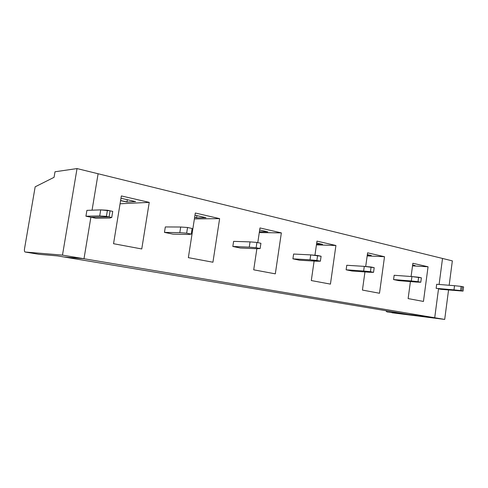 <?xml version="1.0" encoding="UTF-8"?>
<svg xmlns="http://www.w3.org/2000/svg" width="488" height="488" viewBox="0 0 488 488"><rect width="100%" height="100%" fill="white"/><g stroke="black" fill="none" stroke-linecap="round" stroke-linejoin="round"><path stroke-width="0.73" d="M385.764 310.679L387.045 311.948L413.019 315.224L387.045 311.948L385.764 310.679M391.98 312.765L444.702 319.426L434.716 317.749L408.023 314.394L444.702 319.426L391.98 312.765M452.352 260.873L449.167 285.273L452.352 260.873L442.525 258.457L439.096 284.461L442.525 258.457L452.352 260.873M448.551 289.982L444.702 319.426L448.551 289.982M440.89 289.317L438.523 288.829L434.716 317.749L438.523 288.829L463.057 291.104L438.523 288.829L463.057 291.104L463.6 286.92L462.362 286.657L463.6 286.92L463.057 291.104L440.89 289.317M462.362 286.657L461.819 290.842L462.362 286.657L461.819 290.842L436.144 288.341L436.681 284.266L454.529 285.706L461.117 286.389L460.574 290.58L461.819 290.842L462.362 286.657L461.117 286.389L462.362 286.657M106.421 216.349L99.711 215.928L85.931 216.214L90.89 217.233L109.086 216.904L106.421 216.349L109.086 216.904L90.89 217.233L83.997 258.738L63.983 256.981L83.997 258.738L90.89 217.233L85.931 216.214L99.711 215.928L100.711 209.877L107.421 210.249L106.421 216.349L107.421 210.249L110.087 210.822L109.086 216.904L110.087 210.822L100.711 209.877L86.901 210.371L100.711 209.877L99.711 215.928L106.421 216.349M98.106 173.752L92.061 210.188L98.106 173.752L77.037 168.574L62.482 255.114L83.997 258.738L62.482 255.114L25.114 252.015L38.887 254.297L57.523 255.901L63.983 256.981L57.523 255.901L38.887 254.297L25.114 252.015L62.482 255.114L77.037 168.574L98.106 173.752L92.061 210.188L98.106 173.752L442.525 258.457L98.106 173.752M86.901 210.371L85.931 216.214L86.901 210.371M24.528 248.709L35.166 186.819L24.528 248.709C24.266 250.643 24.461 251.747 25.114 252.015C24.461 251.747 24.266 250.643 24.528 248.709M55.004 171.776L77.037 168.574L55.004 171.776L54.058 177.321L35.166 186.819L54.058 177.321L55.004 171.776M421.382 277.831L420.79 282.241L416.606 282.07L420.79 282.241L418.027 281.661L411.323 280.972L393.572 279.575L398.836 280.655L416.606 282.07L398.836 280.655L393.572 279.575L394.158 275.281L411.915 276.574L421.382 277.831L418.619 277.239L418.027 281.661L420.79 282.241L421.382 277.831M95.807 218.246L90.89 217.233L83.997 258.738L434.716 317.749L438.523 288.829L434.716 317.749L408.023 314.394L63.983 256.981L408.023 314.394L434.716 317.749L83.997 258.738L63.983 256.981L83.997 258.738L90.89 217.233L95.807 218.246L109.806 218.032L111.74 217.465L109.806 218.032L95.807 218.246M439.096 284.461L442.525 258.457L439.096 284.461M412.872 263.27L428.055 266.777L423.45 301.444L408.127 298.589L410.414 281.582L408.127 298.589L423.45 301.444L428.055 266.777L412.872 263.27L411.091 276.513L412.872 263.27M346.126 269.803L346.761 265.271L364.292 266.369L374.192 267.674L373.546 272.341L369.569 272.255L373.546 272.341L370.441 271.688L363.645 271.017L346.126 269.803L352.007 271.011L346.126 269.803L363.645 271.017L364.292 266.369L346.761 265.271L346.126 269.803M367.604 252.814L384.514 256.719L379.499 293.257L362.431 290.073L364.951 271.926L362.431 290.073L379.499 293.257L384.514 256.719L367.604 252.814L365.701 266.497L367.604 252.814M292.916 258.841L293.617 254.041L310.734 254.889L321.098 256.243L320.384 261.196L316.7 261.22L320.384 261.196L310.02 259.823L292.916 258.841L299.534 260.208L292.916 258.841L310.02 259.823L310.734 254.889L293.617 254.041L292.916 258.841M316.974 241.121L335.921 245.494L330.437 284.114L311.301 280.551L314.107 261.068L311.301 280.551L330.437 284.114L335.921 245.494L316.974 241.121L314.943 255.254L316.974 241.121M232.837 246.471L233.612 241.365L250.039 241.883L256.926 242.432L260.915 243.292L260.128 248.563L256.847 248.727L260.128 248.563L256.133 247.727L249.252 247.141L232.837 246.471L240.334 248.014L232.837 246.471L249.252 247.141L250.039 241.883L233.612 241.365L232.837 246.471M259.976 227.951L281.356 232.892L275.317 273.847L253.711 269.821L256.865 248.721L253.711 269.821L275.317 273.847L281.356 232.892L259.976 227.951L257.78 242.615L259.976 227.951M164.456 232.386L165.322 226.938L180.7 227.018L187.544 227.493L192.126 228.482L191.241 234.124L188.527 234.466L191.241 234.124L186.66 233.166L179.816 232.648L164.456 232.386L173.02 234.149L164.456 232.386L179.816 232.648L180.7 227.018L165.322 226.938L164.456 232.386M195.316 213.018L219.631 218.636L212.933 262.227L188.356 257.646L195.316 213.018L188.356 257.646L212.933 262.227L219.631 218.636L195.316 213.018M121.353 195.932L149.243 202.374L141.758 248.965L113.545 243.707L121.353 195.932L113.545 243.707L141.758 248.965L149.243 202.374L121.353 195.932M436.681 284.266L436.144 288.341L453.986 289.872L454.529 285.706L436.681 284.266M460.574 290.58L436.144 288.341L461.819 290.842L460.574 290.58L461.117 286.389L454.529 285.706L453.986 289.872L460.574 290.58M412.525 265.881L428.055 266.777L412.525 265.881M412.641 264.984L415.081 265.539L412.586 265.399L415.081 265.539L412.641 264.984M352.007 271.011L369.569 272.255L352.007 271.011M394.158 275.281L393.572 279.575L411.323 280.972L411.915 276.574L394.158 275.281M411.915 276.574L411.323 280.972L418.027 281.661L418.619 277.239L411.915 276.574M367.177 255.913L384.514 256.719L367.177 255.913M367.354 254.62L371.307 255.529L367.257 255.34L371.307 255.529L367.354 254.62M374.192 267.674L371.087 267.009L370.441 271.688L373.546 272.341L374.192 267.674M299.534 260.208L316.7 261.22L299.534 260.208M364.292 266.369L363.645 271.017L370.441 271.688L371.087 267.009L364.292 266.369M316.438 244.86L335.921 245.494L316.438 244.86M316.7 243.03L322.513 244.366L316.535 244.171L322.513 244.366L316.7 243.03M321.098 256.243L317.59 255.492L316.877 260.464L320.384 261.196L321.098 256.243M240.334 248.014L256.847 248.727L240.334 248.014M310.734 254.889L310.02 259.823L316.877 260.464L317.59 255.492L310.734 254.889M259.281 232.575L281.356 232.892L259.281 232.575M259.671 229.982L267.796 231.843L259.409 231.733L267.796 231.843L259.671 229.982M260.915 243.292L256.926 242.432L256.133 247.727L260.128 248.563L260.915 243.292M173.02 234.149L188.527 234.466L173.02 234.149M250.039 241.883L249.252 247.141L256.133 247.727L256.926 242.432L250.039 241.883M194.401 218.911L219.631 218.636L194.401 218.911M194.98 215.184L205.991 217.703L196.511 217.825L194.633 217.398L196.511 217.825L194.651 217.3L196.511 217.825L205.991 217.703L194.98 215.184M196.908 215.623L196.579 217.727L194.651 217.288L196.579 217.727L196.908 215.623M192.126 228.482L187.544 227.493L186.66 233.166L191.241 234.124L192.126 228.482M112.74 211.395L111.74 217.465L109.086 216.904L90.89 217.233L109.086 216.904L111.74 217.465L112.74 211.395L110.087 210.822L112.74 211.395M180.7 227.018L179.816 232.648L186.66 233.166L187.544 227.493L180.7 227.018M120.072 203.783L149.243 202.374L120.072 203.783M120.975 198.25L135.633 201.605L126.898 202.056L120.585 200.623L126.898 202.056L120.603 200.519L126.898 202.056L135.633 201.605L120.975 198.25M127.331 199.702L126.965 201.947L120.609 200.501L126.965 201.947L127.331 199.702M110.087 210.822L109.086 216.904L110.087 210.822"/></g></svg>
